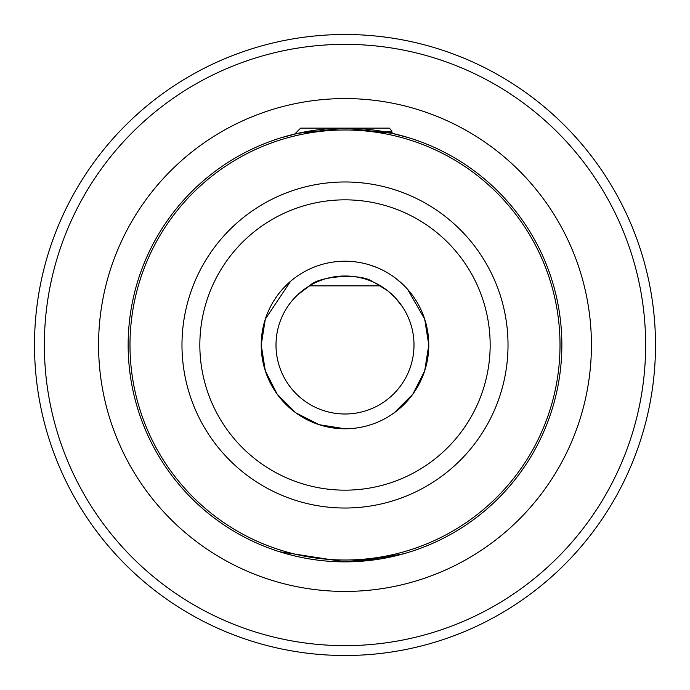 <?xml version="1.0" encoding="UTF-8"?>
<svg xmlns="http://www.w3.org/2000/svg" width="690" height="690" viewBox="0 0 690 690"><rect width="100%" height="100%" fill="white"/><g stroke="black" fill="none" stroke-linecap="round" stroke-linejoin="round"><path stroke-width="1.03" d="M289.179 554.553L279.536 551.741L345 561.858L393.007 556.476L405.616 553.216M403.478 553.82L358.938 561.41M276 345A69 69 0 0 0 345 414A69 69 0 0 0 414 345A69 69 0 0 0 345 276A69 69 0 0 0 276 345A69 69 0 0 1 345 276A69 69 0 0 1 414 345M561.858 345A216.858 216.858 0 0 1 345 561.858A216.858 216.858 0 0 1 128.142 345A216.858 216.858 0 0 1 345 128.142A216.858 216.858 0 0 1 561.858 345A216.858 216.858 0 0 0 345 128.142A216.858 216.858 0 0 0 128.142 345M34.5 345A310.5 310.5 0 0 0 345 655.5A310.5 310.5 0 0 0 655.5 345A310.5 310.5 0 0 0 345 34.5A310.5 310.5 0 0 0 34.5 345A310.5 310.5 0 0 1 345 34.5A310.5 310.5 0 0 1 655.5 345M294.742 134.05L280.796 137.862L298.054 133.282L344.828 128.142L391.86 133.265L409.204 137.862M293.785 298.761L297.485 294.966L310.069 285.496C317.685 276.38 360.93 272.55 372.669 281.787M304.126 289.412L304.946 288.817M307.611 287.005L309.456 285.858L380.544 285.858M384.192 288.213L386.21 289.662M387.78 290.861L390.109 292.784M402.503 306.86L395.258 297.718L387.556 290.688L375.162 282.943M284.211 312.354L283.642 313.433M345 561.858L330.846 561.393M297.149 556.511L289.481 554.631M391.377 414.776L394.249 412.784L412.784 394.249L424.686 370.892L428.783 345L424.686 319.108L407.609 289.317L424.686 319.108L428.783 345L424.686 370.892L412.784 394.249L394.249 412.784L391.377 414.776L394.249 412.784L412.784 394.249L424.686 370.892L428.783 345L424.686 319.108L407.609 289.317L424.686 319.108L428.783 345L424.686 370.892L412.784 394.249L394.249 412.784L391.377 414.776L394.249 412.784L412.784 394.249L424.686 370.892L428.783 345L424.686 319.108L407.609 289.317L424.686 319.108L428.783 345L424.686 370.892L412.784 394.249L394.249 412.784L391.377 414.776L394.249 412.784L412.784 394.249L424.686 370.892L428.783 345L424.686 319.108L407.609 289.317L424.686 319.108L428.783 345L424.686 370.892L412.784 394.249L394.249 412.784L391.377 414.776L394.249 412.784L412.784 394.249L424.686 370.892L428.783 345L424.686 319.108L407.609 289.317L424.686 319.108L428.783 345L424.686 370.892L412.784 394.249L394.249 412.784L391.377 414.776M403.529 285.048L396.198 278.674L403.529 285.048M377.482 267.763L370.004 265.029L377.482 267.763M345 428.783L319.108 424.686L295.751 412.784L277.216 394.249L265.314 370.892L261.217 345L265.314 319.108L290.611 281.261L265.314 319.108L261.217 345L265.314 370.892L277.216 394.249L295.751 412.784L319.108 424.686L345 428.783L354.324 428.266L345 428.783L319.108 424.686L295.751 412.784L277.216 394.249L265.314 370.892L261.217 345L265.314 319.108L290.611 281.261L265.314 319.108L261.217 345L265.314 370.892L277.216 394.249L295.751 412.784L319.108 424.686L345 428.783L354.324 428.266L345 428.783L319.108 424.686L295.751 412.784L277.216 394.249L265.314 370.892L261.217 345L265.314 319.108L290.611 281.261L265.314 319.108L261.217 345L265.314 370.892L277.216 394.249L295.751 412.784L319.108 424.686L345 428.783L354.324 428.266L345 428.783L319.108 424.686L295.751 412.784L277.216 394.249L265.314 370.892L261.217 345L265.314 319.108L290.611 281.261L265.314 319.108L261.217 345L265.314 370.892L277.216 394.249L295.751 412.784L319.108 424.686L345 428.783L354.324 428.266L345 428.783L319.108 424.686L295.751 412.784L277.216 394.249L265.314 370.892L261.217 345L265.314 319.108L290.611 281.261L265.314 319.108L261.217 345L265.314 370.892L277.216 394.249L295.751 412.784L319.108 424.686L345 428.783L354.324 428.266M300.668 128.142L389.358 128.142L392.032 131.057L385.158 131.893M335.633 276.638L349.502 276.147M388.798 132.609L392.032 131.057M428.783 345A83.783 83.783 0 0 1 345 428.783A83.783 83.783 0 0 1 261.217 345A83.783 83.783 0 0 1 345 261.217A83.783 83.783 0 0 1 428.783 345M508.021 345A163.021 163.021 0 0 1 345 508.021A163.021 163.021 0 0 1 181.979 345A163.021 163.021 0 0 1 345 181.979A163.021 163.021 0 0 1 508.021 345M199.841 345A145.159 145.159 0 0 0 345 490.159A145.159 145.159 0 0 0 490.159 345A145.159 145.159 0 0 0 345 199.841A145.159 145.159 0 0 0 199.841 345M98.575 345A246.425 246.425 0 0 1 345 98.575A246.425 246.425 0 0 1 591.425 345A246.425 246.425 0 0 1 345 591.425A246.425 246.425 0 0 1 98.575 345M129.987 345A215.013 215.013 0 0 0 345 560.013A215.013 215.013 0 0 0 560.013 345A215.013 215.013 0 0 0 345 129.987A215.013 215.013 0 0 0 129.987 345M44.358 345A300.642 300.642 0 0 0 345 645.642A300.642 300.642 0 0 0 645.642 345A300.642 300.642 0 0 0 345 44.358A300.642 300.642 0 0 0 44.358 345M300.642 128.142L294.734 134.05M390.6 131.893L393.671 133.679"/></g></svg>
